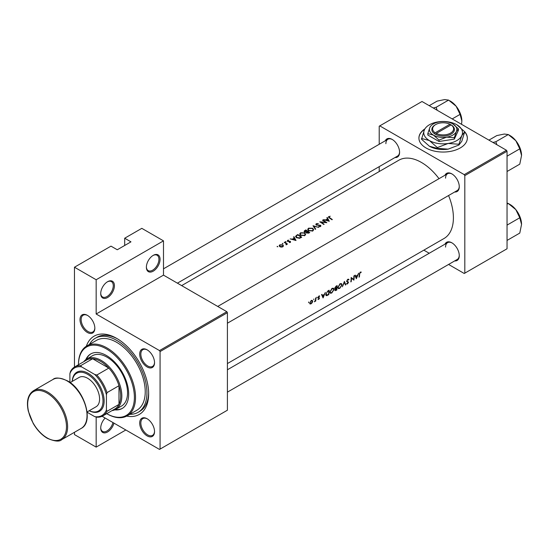 <?xml version="1.0" encoding="UTF-8"?>
<svg xmlns="http://www.w3.org/2000/svg" width="549" height="549" viewBox="0 0 549 549"><rect width="100%" height="100%" fill="white"/><g stroke="black" fill="none" stroke-linecap="round" stroke-linejoin="round"><path stroke-width="0.82" d="M146.377 267.219A9.683 5.593 -60 0 1 153.219 255.36A9.683 5.593 -60 0 1 160.068 259.313A9.683 5.593 -60 0 1 153.226 271.172A9.683 5.593 -60 0 1 146.377 267.219M146.384 266.883A8.88 5.126 120 0 0 148.216 270.623A8.88 5.126 120 0 0 155.051 268.248A8.88 5.126 120 0 0 158.929 259.313A8.88 5.126 120 0 0 157.089 255.251A8.88 5.126 120 0 0 152.931 255.539M100.721 293.578A9.683 5.593 -60 0 1 107.57 281.719A9.683 5.593 -60 0 1 114.418 285.672A9.683 5.593 -60 0 1 107.57 297.531A9.683 5.593 -60 0 1 100.721 293.578M100.728 293.241A8.88 5.126 120 0 0 102.56 296.982A8.88 5.126 120 0 0 109.402 294.607A8.88 5.126 120 0 0 113.272 285.672A8.88 5.126 120 0 0 111.433 281.61A8.88 5.126 120 0 0 107.275 281.898M113.979 423.142A9.683 5.593 -60 0 1 106.341 432.543A9.683 5.593 -60 0 1 100.721 428.007A9.683 5.593 -60 0 1 105.154 418.05M424.912 128.857A24.211 13.979 0 0 0 418.914 138.067A24.211 13.979 0 0 0 433.861 150.982A24.211 13.979 0 0 0 460.247 147.949A24.211 13.979 0 0 0 467.336 138.067A24.211 13.979 0 0 0 464.44 131.437M467.336 138.197A24.211 13.979 0 0 0 464.729 132.021M80.003 319.642A10.493 6.06 60 0 1 87.421 315.359A10.493 6.06 60 0 1 94.84 328.206A10.493 6.06 60 0 1 87.421 332.488A10.493 6.06 60 0 1 80.003 319.642M87.716 315.531A9.683 5.593 -120 0 0 83.153 315.208A9.683 5.593 -120 0 0 81.149 319.642A9.683 5.593 -120 0 0 85.376 329.386A9.683 5.593 -120 0 0 92.836 331.98A9.683 5.593 -120 0 0 94.84 327.87M139.7 354.105A10.493 6.06 60 0 1 147.118 349.823A10.493 6.06 60 0 1 154.537 362.669A10.493 6.06 60 0 1 147.118 366.952A10.493 6.06 60 0 1 139.7 354.105M147.407 349.994A9.683 5.593 -120 0 0 142.843 349.672A9.683 5.593 -120 0 0 140.839 354.105A9.683 5.593 -120 0 0 145.066 363.85A9.683 5.593 -120 0 0 152.526 366.444A9.683 5.593 -120 0 0 154.53 362.333M139.7 423.032A10.493 6.06 60 0 1 147.118 418.75A10.493 6.06 60 0 1 154.537 431.596A10.493 6.06 60 0 1 147.118 435.879A10.493 6.06 60 0 1 139.7 423.032M147.407 418.921A9.683 5.593 -120 0 0 142.843 418.599A9.683 5.593 -120 0 0 140.839 423.032A9.683 5.593 -120 0 0 145.066 432.777A9.683 5.593 -120 0 0 152.526 435.371A9.683 5.593 -120 0 0 154.53 431.26M444.999 244.154A10.493 6.06 60 0 1 451.854 242.809A10.493 6.06 60 0 1 459.273 255.656A10.493 6.06 60 0 1 454.682 260.926M452.15 242.981A9.683 5.593 -120 0 0 447.586 242.658A9.683 5.593 -120 0 0 445.575 247.091M444.999 175.227A10.493 6.06 60 0 1 451.854 173.882A10.493 6.06 60 0 1 459.273 186.729A10.493 6.06 60 0 1 454.682 191.999M452.15 174.054A9.683 5.593 -120 0 0 447.586 173.731A9.683 5.593 -120 0 0 445.575 178.164M385.302 140.764A10.493 6.06 60 0 1 392.164 139.419A10.493 6.06 60 0 1 399.583 152.265A10.493 6.06 60 0 1 394.985 157.536M392.453 139.59A9.683 5.593 -120 0 0 387.889 139.268A9.683 5.593 -120 0 0 385.885 143.701M86.344 346.234A45.196 26.091 60 0 1 116.697 338.39A45.196 26.091 60 0 1 148.655 393.743A45.196 26.091 60 0 1 126.682 416.108M117.568 338.905A42.774 24.698 -120 0 0 97.022 337.258L95.313 338.246A42.774 24.698 -120 0 0 89.432 344.436M356.363 278.714L358.634 273.162L357.584 275.193L355.773 276.236L355.237 275.124L354.846 275.351L356.363 278.714M348.203 279.153L348.986 279.599L347.792 279.311L346.618 281.198L348.176 282.625L346.453 283.86L347.428 283.977L348.533 282.406L346.975 280.992L347.785 279.777L348.636 280.024L348.986 279.599L348.615 279.215M347.435 279.571L348.636 280.024M348.217 281.774L347.243 281.459M347.524 283.51L346.975 283.545M347.997 282.234L346.639 281.445L348.176 282.625M339.728 288.417L342.048 284.917L341.526 283.62L340.037 283.785L337.848 287.36L338.294 288.637L339.728 288.417L339.33 288.191M331.74 293.029L334.06 289.529L333.531 288.232L332.049 288.397L329.853 291.972L330.299 293.248L331.74 293.029L331.342 292.802M313.781 299.754L313.795 298.992L313.781 299.754M308.607 302.739L308.627 301.977L308.607 302.739M315.737 301.085A45.196 26.091 -120 0 0 315.922 297.826L315.565 298.032A45.196 26.091 60 0 1 315.531 299.143L315.401 300.303L314.357 301.833L315.421 300.825A45.196 26.091 60 0 1 315.38 301.298L315.414 300.9M319.593 295.904L318.928 296.028L318.049 297.483L319.134 298.395L317.974 299.418L318.681 299.438L319.491 298.176L318.406 297.263L319.676 295.945M317.974 299.418L318.681 299.438L318.152 299.136M318.715 299.047L318.317 299.054M318.159 297.915L319.058 298.162M318.633 296.254L319.511 296.446M319.195 297.64L318.523 297.537M359.389 276.971A45.196 26.091 -120 0 0 359.657 274.061L360.254 272.579L361.235 272.064L360.281 272.098L359.3 274.219A45.196 26.091 60 0 1 359.025 277.176L359.08 276.792M323.073 297.935L325.344 292.384L324.294 294.408L322.489 295.458L321.947 294.346L321.556 294.573L323.073 297.935M316.951 297.922L316.972 297.16L316.951 297.922M309.986 303.968L311.043 303.851L312.203 302.677L312.69 301.298L312.278 300.337L311.235 300.475L309.663 303.048L310.034 303.995M329.132 290.195L327.897 290.908L325.763 294.285L326.758 295.664L328.81 294.621A45.196 26.091 -120 0 0 329.132 290.195M326.168 295.602L326.758 295.664L325.825 295.129M334.883 290.126L336.022 290.462L336.805 290.009A45.196 26.091 -120 0 0 337.127 285.583L336.043 286.207L334.725 288.232L335.425 288.925L335.075 290.716M334.979 288.891L335.425 288.925L334.746 288.534M345.815 284.807L344.395 281.383L342.384 286.784L344.395 282.33L345.431 285.027L345.815 284.807L345.239 284.471M354.229 275.708L353.872 275.914A45.196 26.091 60 0 1 353.659 279.414L351.154 277.485A45.196 26.091 60 0 1 350.832 281.912L351.195 281.699A45.196 26.091 -120 0 0 351.49 278.24L353.906 280.134A45.196 26.091 -120 0 0 354.229 275.708M227.41 363.562L444.038 238.492A45.196 26.091 -120 0 0 453.399 217.802A45.196 26.091 -120 0 0 448.574 195.526M439.015 178.679A45.196 26.091 -120 0 0 398.842 160.212L181.644 285.61M329.304 221.295L327.252 217.493L326.861 217.72L327.533 218.866L325.722 219.909L323.464 219.682L329.304 221.295M318.393 223.525L316.306 223.69L315.819 224.369L316.245 225.015L320.191 225.495L320.108 226.195L318.743 226.641L320.479 226.524L320.918 225.893L320.534 225.275L316.608 224.809L316.718 223.937L318.393 223.525M316.608 225.179L316.718 223.937M320.191 225.495L320.108 226.668M312.786 230.964L313.644 229.681L312.738 228.267L308.552 228.164L307.68 229.393L308.559 230.704L312.786 230.964M304.798 235.576L305.649 234.293L304.75 232.879L300.564 232.783L299.692 234.004L300.571 235.315L304.798 235.576M296.014 240.517L293.962 236.708L293.571 236.935L294.243 238.081L292.432 239.131L290.174 238.897L296.014 240.517M286.201 241.917L285.535 241.512L286.201 241.917M285.535 241.512L285.535 241.91L285.535 241.512M283.03 243.756L282.364 243.351L283.03 243.756M282.364 243.351L282.364 243.742L282.364 243.351M277.856 246.741L277.19 246.336L277.856 246.741M277.19 246.336L277.19 246.727L277.19 246.336M282.824 246.796L283.449 245.815L282.817 244.888L279.798 244.827L279.167 245.684L279.791 246.638L281.232 247.098L282.824 246.796M287.456 244.051A45.196 26.091 -120 0 0 284.54 242.15L284.183 242.356A45.196 26.091 60 0 1 285.164 242.96L286.098 243.653L286.029 244.813L286.667 243.962A45.196 26.091 60 0 1 287.1 244.257L287.456 244.051M286.441 244.703L286.667 243.962L286.667 244.477M286.098 243.653L286.146 244.799M289.296 242.528L290.462 242.383L290.435 241.43L287.827 241.176L287.875 240.592L288.726 240.139L287.498 240.387L287.484 241.395L290.085 241.649L289.296 242.528M290.085 241.649L290.098 242.507M287.498 241.402L287.498 240.387L287.484 241.395M287.827 241.546L287.875 240.592M290.462 242.383L290.435 241.43L290.435 242.397M297.75 234.526L295.513 236.379L296.419 237.648L299.528 238.293L301.744 237.202A45.196 26.091 -120 0 0 297.75 234.526L297.75 235.006M306.308 232.611L306.699 233.051L309.739 232.591A45.196 26.091 -120 0 0 305.745 229.907L304.064 231.294L304.523 231.973L306.267 232.405M318.749 227.382L313.012 225.714L315.318 229.365L315.702 229.146L313.884 226.215L318.749 227.382M322.846 220.032L322.489 220.245A45.196 26.091 60 0 1 325.626 222.297L319.772 221.81A45.196 26.091 60 0 1 323.773 224.486L324.13 224.28A45.196 26.091 -120 0 0 320.987 222.125L326.84 222.716A45.196 26.091 -120 0 0 322.846 220.032L322.846 220.458M328.796 217.562L328.796 216.478L329.27 217.884A45.196 26.091 60 0 1 331.967 219.758L332.323 219.552A45.196 26.091 -120 0 0 329.668 217.706L329.187 216.738L330.224 216.203L328.391 217.006M328.975 217.692L329.187 216.738M125.831 429.984L96.157 447.119L74.472 434.595L74.472 432.289M74.472 367.055L74.472 267.219L110.994 246.137L117.273 249.761L130.964 241.848L124.692 238.225L124.692 245.478M160.068 449.096L227.41 410.213L227.41 312.69L160.068 351.566L160.068 449.096L159.498 449.425L102.107 416.286M448.588 264.446L464.241 273.484L507.043 248.772L507.043 151.25L464.811 175.625L464.241 174.637L506.466 150.261L422.009 101.496L379.208 126.208L379.208 144.284M464.241 174.637L379.778 125.879M379.208 171.542L379.208 166.649M429.215 253.261L423.835 250.152M464.811 273.155L464.811 175.625M506.466 150.261L507.043 151.25M227.41 392.144L457.269 259.43A9.683 5.593 -120 0 0 459.266 255.319M177.402 283.16L397.579 156.04A9.683 5.593 -120 0 0 399.576 151.929M227.41 323.21L457.269 190.503A9.683 5.593 -120 0 0 459.266 186.392M160.068 351.566L159.498 350.578L96.157 314.007L96.157 279.743L74.472 267.219M159.498 350.578L226.84 311.702L163.492 275.131L96.157 314.007M124.692 238.225L141.807 228.343L163.492 240.86L163.492 275.131M96.157 447.119L96.157 417.027M226.84 311.702L227.41 312.69M129.784 414.33A42.774 24.698 -120 0 0 138.087 412.333L139.796 411.345A42.774 24.698 -120 0 0 148.649 392.734M424.658 129.29A24.211 13.979 0 0 0 418.914 138.197M96.157 279.743L163.492 240.86M100.728 427.664A8.88 5.126 120 0 0 102.56 431.411A8.88 5.126 120 0 0 112.957 422.552M279.798 245.348L279.798 244.827M282.817 245.437L282.817 244.888M282.467 246.542L280.148 246.426L279.667 245.719L280.162 245.039L282.454 245.094L282.941 245.835L282.467 246.961M280.148 246.83L280.148 246.426M284.54 242.576L284.54 242.15M289.851 241.546L289.851 241.203M294.243 238.589L294.243 238.081M293.962 237.593L293.962 236.708M295.266 239.927L293.036 239.289L294.463 238.465L295.266 240.277M297.805 234.979A45.196 26.091 60 0 1 300.982 237.106L299.356 237.895L296.783 237.442L296.302 235.967L297.805 234.979M300.982 237.648L300.982 237.106M299.356 238.328L299.356 237.895M296.783 237.868L296.783 237.442M296.089 237.394L296.302 235.967M304.75 233.387L304.75 232.879M300.564 233.339L300.564 232.783M304.366 235.288L300.927 235.109L300.228 234.066L300.989 233.016L304.393 233.092L305.1 234.19L304.366 235.782M300.927 235.535L300.927 235.109M305.745 230.395L305.745 229.907M304.661 231.156L304.661 230.532M308.97 233.03L308.97 232.495L307.049 232.845L306.788 232.419L306.788 233.112M308.483 233.27L308.483 232.776M307.049 233.243L307.687 231.589A45.196 26.091 60 0 1 308.97 232.495M307.275 231.836L307.275 231.314L306.246 231.85L304.613 231.349L304.613 232.028M306.246 232.213L306.246 231.85M304.88 232.152L305.793 230.367A45.196 26.091 60 0 1 307.275 231.314M312.738 228.775L312.738 228.267M308.552 228.727L308.552 228.164M312.354 230.669L308.922 230.498L308.215 229.455L308.977 228.405L312.381 228.473L313.088 229.578L312.354 231.17M308.922 230.916L308.922 230.498M313.884 227.025L313.884 226.215M316.306 225.049L316.306 223.69M320.534 226.49L320.534 225.275M318.818 226.655L318.818 226.277M320.987 222.558L320.987 222.125M327.533 219.367L327.533 218.866M327.252 218.378L327.252 217.493M328.549 220.712L326.319 220.067L327.746 219.243L328.549 221.055M360.268 272.105L361.016 272.537M360.075 272.235L360.515 272.489M321.796 295.06L322.489 295.458M323.21 297.078L322.647 295.808L324.075 294.985L323.21 297.078L322.565 296.707M321.968 295.41L322.647 295.808M323.69 294.758L324.075 294.985M318.049 297.579L318.976 298.114M318.063 297.345L319.491 298.176M310.638 303.618L311.043 303.851M312.264 301.058L312.69 301.298M311.084 303.46L310.302 303.549L310.027 302.835L311.228 300.879L312.038 300.777L312.326 301.504L311.084 303.46M328.46 294.422L328.81 294.621M328.364 290.641L328.769 290.867A45.196 26.091 60 0 1 328.508 294.388L326.449 295.101M327.019 295.136L326.12 294.079L327.163 291.91L328.769 290.867M333.682 289.309L334.06 289.529M331.781 292.603L330.573 292.775L330.217 291.766L332.056 288.856L333.291 288.719L333.696 289.735L331.781 292.603M331.685 288.644L332.056 288.856M336.448 289.803L336.805 290.009M336.503 289.776L335.24 289.906L336.64 288.383A45.196 26.091 60 0 1 336.503 289.776M334.904 289.989L335.329 290.236L334.959 289.748M336.015 288.294L336.4 288.52M336.262 288.163L336.64 288.383M336.674 287.93L335.693 288.445L335.089 288.026L336.757 286.255A45.196 26.091 60 0 1 336.674 287.93M335.693 288.445L334.787 287.848M335.858 286.324L336.242 286.551M336.359 286.029L336.757 286.255M341.67 284.698L342.048 284.917M339.769 287.992L338.561 288.163L338.205 287.154L340.044 284.245L341.286 284.101L341.691 285.123L339.769 287.992M339.673 284.032L340.044 284.245M346.618 281.294L348.533 282.406M346.7 283.552L347.428 283.977M353.501 279.901L353.906 280.134M351.147 278.041L351.49 278.24M351.147 277.869L353.659 279.414M355.086 275.838L355.773 276.236M356.5 277.856L355.937 276.586L357.365 275.763L356.5 277.856L355.855 277.485M355.258 276.195L355.937 276.586M356.98 275.543L357.365 275.763M114.782 409.863A31.478 18.172 -120 0 0 122.166 408.477A31.478 18.172 -120 0 0 126.991 383.257A31.478 18.172 -120 0 0 106.431 355.519A31.478 18.172 -120 0 0 90.688 353.961A31.478 18.172 -120 0 0 85.802 359.664M115.455 409.547A31.478 18.172 -120 0 0 122.448 408.312M106.431 348.931A39.549 22.832 -120 0 0 78.466 364.749L78.466 364.419A40.352 23.298 60 0 1 86.824 345.945A40.352 23.298 60 0 1 107 347.942A40.352 23.298 60 0 1 133.359 383.504A40.352 23.298 60 0 1 127.176 415.84A40.352 23.298 60 0 1 107 413.836L106.712 413.671A39.549 22.832 -120 0 0 134.388 397.202A39.549 22.832 -120 0 0 106.431 348.931M127.176 415.84L136.873 410.233A40.352 23.298 -120 0 0 143.063 377.904A40.352 23.298 -120 0 0 116.697 342.343A40.352 23.298 -120 0 0 96.521 340.346L86.824 345.945M138.087 412.333A42.774 24.698 -120 0 0 144.641 378.055A42.774 24.698 -120 0 0 116.697 340.366A42.774 24.698 -120 0 0 95.313 338.246M83.771 361.688A29.056 16.772 60 0 1 86.763 359.025L92.472 355.731A29.056 16.772 60 0 1 107 357.166A29.056 16.772 60 0 1 125.982 382.77A29.056 16.772 60 0 1 121.528 406.054L115.818 409.348A29.056 16.772 60 0 1 112.017 410.611M90.976 353.803A31.478 18.172 -120 0 0 86.413 359.238M437.141 110.232L436.167 107.261L433.264 107.995M452.204 118.927L460.083 114.377L461.86 121.006L461.544 124.321M436.167 107.261L448.595 100.09L456.116 106.211L460.083 114.377M429.229 105.662L437.107 101.119L444.628 99.575L448.595 100.09M461.86 121.006A16.244 9.381 -120 0 0 456.116 106.211A16.244 9.381 -120 0 0 449.7 100.748M521.55 224.397A16.244 9.381 60 0 0 515.806 209.601A16.244 9.381 -120 0 0 510.062 204.509L508.285 203.48L515.806 209.601L519.773 217.768L521.55 224.397L519.773 233.085L507.345 240.256L507.043 239.693M507.043 225.859L507.043 224.761M507.345 224.939L519.773 217.768M507.043 204.201L508.285 203.48L507.043 203.034M521.55 155.47A16.244 9.381 60 0 0 515.806 140.674A16.244 9.381 -120 0 0 510.062 135.582L508.285 134.553L515.806 140.674L519.773 148.841L521.55 155.47L519.773 164.158L507.345 171.329L507.043 170.766M507.043 156.932L507.043 155.834M507.345 156.012L519.773 148.841M496.838 144.696L495.864 141.724L508.285 134.553L504.318 134.038L496.804 135.582L488.926 140.125M495.864 141.724L492.961 142.459M102.862 415.895A28.246 16.305 60 0 1 96.83 417.192L94.723 416.636A27.443 15.846 -120 0 0 106.431 409.877L107 411.318A28.246 16.305 60 0 1 102.862 415.895L114.844 408.978A28.246 16.305 -120 0 0 118.982 404.4L118.982 385.714A28.246 16.305 -120 0 0 108.812 368.098A28.246 16.305 -120 0 0 100.721 361.455A28.246 16.305 -120 0 0 92.63 358.758A28.246 16.305 -120 0 0 86.598 360.055L74.616 366.972A28.246 16.305 60 0 1 80.648 365.675L81.609 366.89A27.443 15.846 -120 0 0 69.901 373.649L69.901 382.44M86.763 359.025A29.056 16.772 60 0 1 101.29 360.467A29.056 16.772 60 0 1 120.272 386.064A29.056 16.772 60 0 1 115.818 409.348M107 411.318L118.982 404.4A28.246 16.305 -120 0 0 118.982 385.714L107 392.638L106.431 394.738A27.443 15.846 -120 0 0 94.723 374.466L96.83 375.022L108.812 368.098L92.63 358.758L80.648 365.675M94.723 374.466L81.609 366.89M69.901 373.649L70.478 371.549A28.246 16.305 60 0 1 74.616 366.972M87.113 412.244L94.723 416.636M106.431 409.877L106.431 394.738M96.83 375.022A28.246 16.305 60 0 1 107 392.638M89.219 410.727A21.788 12.579 -120 0 0 102.979 400.036A21.788 12.579 -120 0 0 87.593 374.301A21.788 12.579 -120 0 0 72.276 381.37M72.221 381.404A22.598 13.046 60 0 1 88.163 373.313A22.598 13.046 60 0 1 104.138 400.406A22.598 13.046 60 0 1 89.164 410.755M70.135 382.605L79.118 377.417A16.95 9.786 60 0 1 87.593 378.254A16.95 9.786 60 0 1 98.669 393.187A16.95 9.786 60 0 1 96.068 406.768L87.078 411.963M449.954 124.239L435.158 132.783L434.561 133.784L435.728 134.43A11.296 6.526 0 0 0 451.113 134.114A11.296 6.526 0 0 0 451.662 125.227L449.954 124.239A10.493 6.06 0 0 0 435.707 124.561A10.493 6.06 0 0 0 435.158 132.783M435.707 124.561L435.137 124.891A11.296 6.526 0 0 0 434.582 133.771M427.822 133.599L433.422 135.102L439.022 140.07L446.673 137.154L454.325 137.703L454.325 139.13L458.429 130.298L458.429 128.864L452.829 123.902A13.718 7.919 0 0 0 439.571 121.851A13.718 7.919 0 0 0 429.874 127.45L427.822 133.599L427.822 135.033L439.022 141.498L454.325 139.13M439.022 140.07L439.022 141.498M454.325 137.703L456.377 131.554L458.429 128.864M424.418 129.77A19.366 11.186 0 0 0 429.428 140.571A19.366 11.186 0 0 0 448.135 143.467A19.366 11.186 0 0 0 461.833 135.555A19.366 11.186 0 0 0 456.823 124.753A19.366 11.186 0 0 0 438.109 121.864A19.366 11.186 0 0 0 424.418 129.77L421.522 139.226L429.428 146.24A19.366 11.186 0 0 0 448.135 149.136L437.333 148.36L429.428 146.24M421.522 138.451L429.428 140.571L437.333 147.585L448.135 143.467L458.937 144.243L458.937 145.018L448.135 149.136M437.333 147.585L437.333 148.36M458.937 144.243L461.833 135.555L464.729 131.767L461.833 141.223L458.937 145.018M464.729 131.767L456.823 124.753M429.874 127.45A13.718 7.919 0 0 0 433.422 135.102A13.718 7.919 0 0 0 446.673 137.154A13.718 7.919 0 0 0 456.377 131.554A13.718 7.919 0 0 0 452.829 123.902M435.728 134.43L436.297 133.441L451.093 124.904L451.662 125.227M436.297 133.441A10.493 6.06 0 0 0 450.544 133.126A10.493 6.06 0 0 0 451.093 124.904M450.544 125.22L450.544 124.561M296.515 235.775L296.515 235.24M300.701 237.806L300.701 237.271M307.042 232.001L307.042 231.452M329.668 218.145L329.668 217.706M318.07 297.73L318.66 298.066M327.636 294.875L328.007 295.088M327.911 290.901L328.309 291.135M335.631 290.236L336.022 290.462M47.646 392.096A28.246 16.305 60 0 1 66.1 416.986A28.246 16.305 60 0 1 61.769 439.619C59.566 441.931 54.722 441.478 47.241 438.26C41.751 434.993 37.064 430.039 33.173 423.389L28.294 411.112C26.242 401.244 27.992 394.436 33.523 390.696A28.246 16.305 60 0 1 47.646 392.096M47.077 437.889A27.443 15.846 -120 0 0 66.477 426.69A27.443 15.846 -120 0 0 47.077 393.084A27.443 15.846 -120 0 0 27.676 404.284A27.443 15.846 -120 0 0 47.077 437.889M52.93 379.489C55.229 377.184 60.074 377.637 67.452 380.848C84.443 389.701 94.291 422.099 81.177 428.419A28.246 16.305 -120 0 0 85.507 405.78A28.246 16.305 -120 0 0 67.053 380.889A28.246 16.305 -120 0 0 52.93 379.489L33.523 390.696M279.667 245.719L279.667 246.549M282.941 245.835L282.941 246.721M286.331 244.133L286.331 244.751M290.249 241.91L290.249 242.473M287.649 240.908L287.649 241.485M300.228 234.066L300.228 235.047M305.1 234.19L305.1 235.37M308.215 229.455L308.215 230.436M313.088 229.578L313.088 230.752M316.354 224.417L316.354 225.069M320.39 225.817L320.39 226.572M319.017 298.134L318.049 297.572M310.302 303.549L309.663 303.185M312.038 300.777L311.379 300.399M326.429 295.094L325.756 294.703M330.573 292.775L329.853 292.356M333.291 288.719L332.426 288.211M335.261 288.445L334.732 288.143M338.561 288.163L337.841 287.745M341.286 284.101L340.414 283.6M348.361 279.743L347.702 279.366M447.586 173.731L217.727 306.438M456.912 107.254L459.815 112.277M227.41 369.772L447.586 242.658M519.505 215.668L516.602 210.644M163.492 268.825L387.889 139.268M519.505 146.741L516.602 141.717M81.177 428.419L61.769 439.619"/></g></svg>
